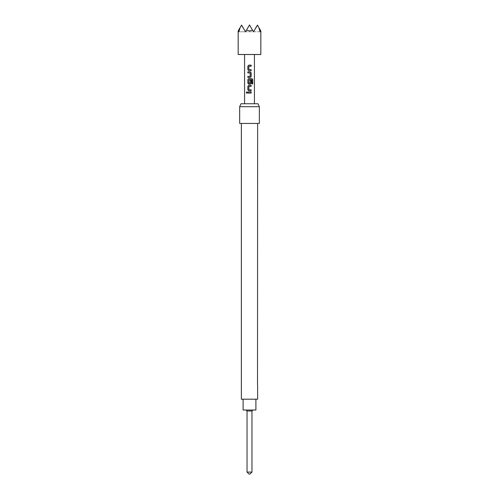 <?xml version="1.0" encoding="UTF-8"?>
<svg xmlns="http://www.w3.org/2000/svg" width="499" height="499" viewBox="0 0 499 499"><rect width="100%" height="100%" fill="white"/><g stroke="black" fill="none" stroke-linecap="round" stroke-linejoin="round"><path stroke-width="0.37" stroke-dasharray="2.5 1.87" d="M246.812 93.201L247.379 92.558L246.805 91.922M251.964 411.02L247.036 411.02M243.1 410.035L255.9 410.035M251.964 472.079L247.036 472.079M249.993 474.05L249.007 474.05M241.373 399.2L257.627 399.2M257.971 103.742L241.029 103.742M259.349 106.692L239.651 106.692M259.349 123.434L239.651 123.434M257.627 385.502L257.627 383.357M257.627 367.775L257.627 365.624M238.173 54.497L260.827 54.497M252.531 30.202L249.5 30.919L246.469 30.202L245.558 31.774L249.5 24.95L253.442 31.774L249.5 24.95L245.558 31.774L241.622 24.95L245.558 31.774L249.5 24.95L253.442 31.774L257.378 24.95L253.442 31.774L249.5 24.95L246.469 30.202M255.943 27.439L253.442 31.774L257.378 24.95L258.813 27.439L257.509 25.175L255.943 27.439L257.378 24.95L258.813 27.439L257.378 24.95L253.442 31.774L249.5 24.95L245.558 31.774L241.622 24.95L238.591 30.202C238.035 31.156 238.035 31.156 238.591 30.202L238.884 31.774L245.558 31.774L241.622 24.95L245.558 31.774L260.116 31.774L258.813 27.439M257.509 25.175L260.409 30.202C260.965 31.156 260.965 31.156 260.409 30.202L260.116 31.774L238.884 31.774L240.187 27.439L241.622 24.95L240.187 27.439M243.057 27.439L241.491 25.175M241.373 365.624L241.373 367.775M241.373 383.357L241.373 385.502M249.5 399.2L243.1 399.2L249.5 399.2M247.853 92.047L251.165 92.047M251.165 93.076L247.853 93.076M248.783 85.323L251.165 85.323M251.165 86.358L248.92 86.358M248.851 89.77L248.864 86.427M251.165 89.839L248.932 89.839M251.165 90.874L248.783 90.874M251.827 79.746L251.839 83.907L252.731 83.907M248.783 78.599L251.945 78.599M250.211 84.15L248.783 84.15M248.92 83.227L250.161 83.158L250.149 80.22L251.165 80.22M248.864 83.158L248.851 79.815M251.777 79.746L248.932 79.746M247.853 76.397L250.149 76.328L250.149 72.985L247.853 72.91M247.853 71.881L250.211 71.881M250.23 77.426L247.853 77.426M248.783 65.157L251.165 65.157M251.165 66.192L248.92 66.192M248.851 69.604L248.864 66.261M251.165 69.673L248.932 69.673M251.165 70.708L248.783 70.708"/><path stroke-width="0.75" d="M246.805 91.922L246.338 92.558L246.812 93.201M247.336 92.558L246.78 91.922L246.269 92.558L246.78 93.201L247.336 92.558M247.036 472.079L251.964 472.079L249.993 474.05L249.007 474.05L247.036 472.079L247.036 411.02L251.964 411.02L252.949 410.035M255.9 399.2L255.9 410.035L243.1 410.035L243.1 399.2M239.651 106.692L241.029 103.742L257.971 103.742L259.349 106.692L239.651 106.692L239.651 123.434L259.349 123.434L259.349 106.692M257.627 123.434L257.515 385.228M257.627 385.502L257.627 399.2L241.373 399.2L241.373 123.434M240.187 27.439L238.884 31.774L238.591 30.202C238.035 31.156 238.035 31.156 238.591 30.202L241.491 25.175L245.558 31.774L246.469 30.202L249.5 30.919L252.531 30.202L253.442 31.774L257.509 25.175L258.813 27.439L260.116 31.774L260.409 30.202C260.965 31.156 260.965 31.156 260.409 30.202L258.813 27.439M260.827 30.919L260.827 54.497L238.173 54.497L238.173 30.919M251.165 65.157L248.783 65.157L247.853 66.124L247.853 69.741L248.783 70.708L251.165 70.708L251.165 69.673L248.851 69.604L248.851 66.261L251.165 66.192L251.165 65.157M250.23 71.881L247.853 71.881L247.853 72.91L250.161 72.985L250.161 76.328L247.853 76.397L247.853 77.426L250.23 77.426L251.165 76.466L251.165 72.842L250.23 71.881L251.165 72.842M251.945 78.599L248.783 78.599L247.853 79.566L247.853 83.183L248.783 84.15L250.23 84.15L251.165 83.183L251.165 80.22L250.161 80.22L250.161 83.158L248.851 83.158L248.92 79.746L251.827 79.746L251.883 83.907L252.731 83.907L252.731 79.566L251.945 78.599M251.165 85.323L248.783 85.323L247.853 86.29L247.853 89.907L248.783 90.874L251.165 90.874L251.165 89.839L248.851 89.77L248.851 86.427L251.165 86.358L251.165 85.323M251.165 92.047L247.853 92.047L247.853 93.076L251.165 93.076L251.165 92.047M255.943 27.439L257.509 25.175M246.469 30.202L249.5 24.95L252.531 30.202M241.491 25.175L243.057 27.439M251.128 93.076L251.128 92.047M247.884 92.047L247.884 93.076M247.853 89.907L248.801 90.874M247.853 86.29L247.884 89.907M248.801 85.323L247.884 86.29M251.128 86.358L251.128 85.323M251.128 90.874L251.128 89.839M252.662 83.907L252.731 79.566M252.662 79.566L251.895 78.599M248.801 78.599L247.853 79.566M247.884 79.566L247.853 83.183M247.884 83.183L248.801 84.15M250.211 84.15L251.165 83.183M251.128 83.183L251.128 80.22M247.884 71.881L247.884 72.91M251.165 76.466L251.128 72.842M250.211 77.426L251.128 76.466M247.884 76.397L247.884 77.426M247.853 69.741L248.801 70.708M247.853 66.124L247.884 69.741M248.801 65.157L247.884 66.124M251.128 66.192L251.128 65.157M251.128 70.708L251.128 69.673M251.964 472.079L251.964 411.02M254.421 54.497L254.421 103.742M244.579 54.497L244.579 103.742M247.036 411.02L246.051 410.035"/></g></svg>

